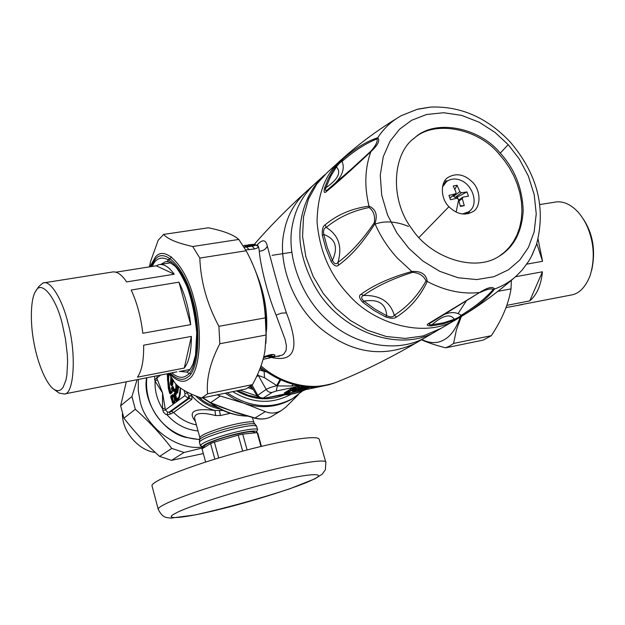 <?xml version="1.0" encoding="UTF-8"?>
<svg xmlns="http://www.w3.org/2000/svg" width="625" height="625" viewBox="0 0 625 625"><rect width="100%" height="100%" fill="white"/><g stroke="black" fill="none" stroke-linecap="round" stroke-linejoin="round"><path stroke-width="0.94" d="M263.703 356.891C269.898 354.406 273.68 353.844 275.047 355.211C273.961 356.727 270.25 358.031 263.914 359.125M273.359 354.461L263.484 357.758M263.07 359.328L282.039 355.211L283.914 353.977L286.109 350.445L286.398 345.617L285.164 339.625L276.07 315.07C266.188 291.32 259.859 260.898 259.273 251.156C258.875 246.617 257.898 244.625 256.352 245.18L256.125 245.219M269.328 356.18L273.453 356.602M245.695 249.953L254.688 248.922C258.102 247.922 259.047 246.984 257.523 246.109L255.562 244.859M247.656 245.133L244.5 245.422L247.359 245.273M244.047 247.125L252.055 246.039C256.555 244.523 255.312 244.109 248.328 244.812L247.492 245.391L252.242 245.461M252.055 246.039L252.242 246.18C254.969 245.609 256.023 245.141 255.414 244.766C255.922 244.203 253.562 244.219 248.328 244.812L248.812 244.836C253.562 244.461 254.367 244.766 251.219 245.734L245.492 246.625M244.453 245.43L247.539 245.258M247.812 246.234L248.812 244.836L248.789 246.086M247.578 245.258L246.773 246.398M244.156 247.312L252.242 246.18L254.688 248.922M300.656 388.469L301.047 389.062L303.805 389.203L310.773 387.117L312.062 387.469L314.836 386.672M303.828 388.734L307.047 386.57M303.305 388.938L302.898 389.117M294.938 388.164L293.508 388.711L293.188 388.305M287.195 391.273L287.609 391.883L292.188 389.812L292.312 388.57L292.367 389.984L293.219 389.805L293.508 388.711L292.664 388.891L293.477 388.242M298.688 387.438L295.852 388.992M295.383 389.516L295.812 390.164L296.539 389.914L295.75 389.117M295.617 389.172L294.414 389.344L294.367 390.133L292.469 391.305L297.68 390.211L304.008 386.305L297.719 390.203L303.094 389.07M267.906 356.641C297.383 364.719 299.086 345.594 286.438 312.891C277.758 287.32 270.047 255.617 267.352 246.25C265.812 239.445 262.383 239.047 257.047 245.07L257.703 244.922M375.133 224.094C385.047 220.57 396.18 221.344 408.531 226.406M311.133 387.531L312.312 386.734M310.5 386.719L310.773 387.117L311.352 386.734M306.641 387.672L307.984 388.195M290.734 389.062L290.617 390.219L291.43 390.812L295.383 389.484M291.43 390.812L292.188 389.812L289.477 391.938L287.828 390.883M296.305 388.328L294.773 387.953L290.469 389.141L284.242 393.031L289.477 391.938M295.164 388.297L299.617 387.078L295.172 388.305M299.008 389.492L301.047 389.062L300.734 389.844M298.828 389.602L298.523 390.312M304.148 386.32L297.719 390.203M312.375 386.734L312.062 387.469M305.406 388.148L306.703 387.875L306.391 388.656M304.094 388.656L303.805 389.203M295.289 388.359L293.219 389.805L293.969 390.281M285.516 392.32L287.609 391.883L287.305 392.672M285.375 392.414L285.07 393.141M290.992 388.883L284.242 393.031M292.461 388.438L290.469 389.141M294.562 388L292.672 388.391M294.969 387.914L295.727 387.891M300.906 386.672L303.172 386.211M302.984 386.234L301.109 386.625M303.109 386.227L304 386.312M302.188 386.422L296.539 389.914L297.68 390.211M293.75 390.594L295.812 390.164L295.508 390.945M293.586 390.695L293.281 391.414M293.094 384.297L291.711 386L277.32 385.938L264.5 377.695L258.383 375.477L256.5 376.758M298.898 385.57L291.711 386M272.07 255.328L291.711 252.305M280.742 379.969L277.32 385.938L276.273 391.016L272.188 392.398C269.695 392.734 267.695 391.734 266.195 389.398L257 395.82M279.953 379.609L276.617 385.758C271.969 386.867 268.492 388.086 266.195 389.398L257.641 374.273M266.586 371.938L264.117 371.336L264.5 377.695M285.047 393.82L304.219 389.945M291.625 392.609L302.945 390.227M272.188 392.398L263.523 397.938L265.117 398.117L261.742 398.57C261.898 399.516 255.914 395.828 256.945 395.719L251.234 386.18M260.07 368.43L264.117 371.336L259.43 370.047M250.586 386.336L251.797 387.117M284.367 394.953C268.461 401.172 252.5 399.812 236.484 390.883M340.109 160.844L327.055 172.703L316.672 184.164L308.5 198.977L303.539 216.719L302.57 236.438L305.859 256.758L313.055 276.211L323.32 293.539L335.586 308.016L350.281 320.406L367.461 330.258L386.203 336.492L405.242 338.422L423.195 335.953L441.156 328.305M458.086 313.562L466.539 300.523M453.453 320.461L442.586 324.055L431.016 325.906C426.859 325.789 426.125 324.953 428.797 323.383L479.648 292.484C487.75 287.367 492.719 286.203 494.562 289C487.82 297.82 477.484 306.484 463.547 315.008L453.453 320.461L454.281 319.289C450.539 313.43 443.094 315.227 431.953 324.695C429.078 325.078 428.469 324.578 430.109 323.195L430.547 322.906M469.375 298.797L479.648 292.484C462.359 294.453 444.891 290.773 427.242 281.461C420.141 296.672 409.898 308.508 396.516 316.969C394.562 318.695 390.906 318.672 385.555 316.898L386.727 315.719C385.883 303.68 378.312 298.812 364.008 301.125C361.023 298.453 360.875 296.586 363.562 295.508C376.039 286.461 392.414 278.727 412.703 272.297C419.523 273.117 423.945 276.008 425.969 280.961C418.078 295.391 407.508 306.828 394.273 315.273C392.961 317.219 390.445 317.367 386.727 315.719L375.039 309.195L364.008 301.125L362.727 302.234C359.109 298.242 358.586 295.57 361.156 294.219C373.641 285.047 390.57 277.461 411.93 271.461C421.203 270.984 426.312 274.32 427.242 281.461L425.969 280.961M412.703 272.297L397.578 258.305C388.047 247.969 380.5 236.422 374.945 223.664C363.289 242.195 351.172 256.008 338.594 265.109C336.547 267.141 334.023 265.875 331.008 261.32L332.445 260.398C338.359 247.25 335.484 238.633 323.812 234.531C323.125 230.484 323.93 228.117 326.227 227.445C338.266 217.422 352.578 210.781 369.156 207.523C373.555 210.867 375.281 215.922 374.32 222.688C362.508 240.055 350.383 253.305 337.922 262.43C336.141 264.664 334.312 263.992 332.445 260.398L327.305 247.617L323.812 234.531L322.336 235.32C321.938 229.656 322.867 226.164 325.125 224.828C337.227 214.672 351.844 208.445 368.984 206.156C375.844 209.07 377.828 214.906 374.945 223.664L374.32 222.688M324.469 188.281L328.258 178.797L332.281 171.484L335.039 167.406L342.945 159.062C355.227 148.344 366.828 141.234 377.742 137.75C380.211 140.531 377.914 145.18 370.852 151.68C353.422 168.148 338.688 181.391 326.625 191.406C324.344 193.5 323.625 192.461 324.469 188.281L325.914 187.727C337.969 179.375 341.469 172.445 336.422 166.945C338.523 163.961 340.414 162.094 342.094 161.359C354.266 150.734 365.922 143.242 377.062 138.906C377.703 141.656 375.711 145.68 371.086 150.977L351.742 168.75L327.672 189.633L326.625 191.406M480.367 292.406C486.641 289.273 490.945 288.266 493.289 289.383L494.562 289C502.539 286.148 509.695 281.914 516.023 276.281L522.273 269.914L528.656 261.258L531.367 256.562L536.484 244.445C546.164 207.922 537.375 173.75 510.125 141.914C487.172 117.609 460.711 106 430.758 107.078L416.961 109.391M493.289 289.383C485.68 298.219 474.969 306.859 461.148 315.297C459.93 316.625 457.641 317.961 454.281 319.289L443.469 322.859L431.953 324.695L431.016 325.906M463.547 315.008L461.148 315.297C456.539 311.992 450.836 311.742 444.047 314.547M428.797 323.383L430.453 322.961L473.031 296.617M396.516 316.969L394.273 315.273C390.234 301.633 380 295.039 363.562 295.508L361.156 294.219M338.594 265.109L337.93 262.43C342.539 246.688 338.633 235.023 326.227 227.445L325.125 224.828M371.086 150.977L370.852 151.68C364.859 168.336 364.234 186.492 368.984 206.156L369.156 207.523M327.539 189.758L327.508 189.781C325.406 191.383 324.875 190.703 325.914 187.727L330.414 176.781L336.422 166.945L335.039 167.406M342.945 159.062L342.094 161.359C344.828 168.219 342.586 175.414 335.359 182.961M416.961 109.398L401.438 115.594C391.727 120.922 383.836 128.312 377.742 137.75L377.062 138.906M500.25 153.133C479.57 127.492 434.93 118.312 414.523 137.977C392.758 152.922 389.133 199.188 411.906 228.859C430.117 257.047 473.859 272.891 498.945 256.367C513.695 247.484 521.773 232.32 523.188 210.875C522.383 188.18 514.742 168.93 500.25 153.133L508.188 144.641L495.008 132.398L479.25 122.258L461.727 115.406L443.687 112.727L426.562 114.492L411.594 120.297L399.555 129.234L390.055 141.195L383.258 156.734L380.258 175.164L381.703 195.141L387.539 214.977L396.969 233.055L408.781 248.273L422.883 261.039L439.664 271.297L458.094 277.75L476.68 279.578L493.883 276.711L508.461 269.812L519.789 260.031L528.367 247.539L534.148 231.891L536.234 213.859L534.227 194.734L528.328 176.008L519.289 159.008L508.188 144.641M499.109 256.273L504.734 251.969L509.484 247.07L513.602 241.383L517.055 234.797L519.68 227.398L521.344 219.313L521.945 210.711L521.445 201.805L519.844 192.828L517.203 184.008L513.648 175.562L509.32 167.672L504.391 160.469L499.039 154.039C478.391 128.438 433.797 119.281 413.406 138.93L413.312 139.008M448.922 206.68C456.664 214.25 464.602 215.945 472.719 211.766C481.07 207.562 481.133 190.398 472.469 182.133C464.461 174.352 456.359 172.758 448.172 177.344C440.273 181.719 440.383 198.609 448.922 206.68L418.953 237.539M468.305 213.719L469.797 210.844M447.758 180.727L444.57 181.289M453.156 195.672L455 197.492L457.352 197.031L457.867 198.484M324.852 174.719L324.352 175.156C307.172 190.742 298.117 216.422 300.148 241.961C302.242 260.383 308.977 278.164 320.359 295.312C350.469 337.641 405.445 350.484 435.789 331.438L438.461 329.859M442.469 186.977L446.711 181.414C450.836 178.781 455.195 178.297 459.797 179.977C473.031 184.164 479.578 205.484 468.453 211.898L462.242 214.016M454.812 189.414L457.055 185.25L453.25 185.977L456.047 192.406L455.75 193.758L448.953 195.406L450.477 199.742L456.883 198.258L458.484 199.336L460.438 206.422L464.242 205.664L462.297 198.586L458.992 200.992M457.055 185.25L459.859 191.672L461.453 192.75L455 197.492M462.297 198.586L462.977 197.07L468.469 196.219L466.953 191.914L461.453 192.75M457.352 197.031L466.953 191.914M460.289 205.82L464.242 205.664M169.164 259.664L171.508 256.836M190.758 373.859L190.188 373.508M62.375 324.336L65.438 338.773L67.289 354.312L67.602 361.836L66.883 375.008L65.914 380.227L63.047 387.414L61.312 389.422L59.328 390.531L57.078 390.68L54.594 389.758C46.469 385.039 37.82 363.617 34.211 344.125C29.812 322.648 30.633 298.047 35.727 291.211C40.992 279.461 56.07 297.039 62.375 324.336M54.594 389.758L59.148 393.117L64.305 394C74.023 394.859 76.758 353.266 67.797 322.305C62.352 299.555 50.242 279.57 43.047 282.961L38.75 286.578L35.82 291.062M64.305 394L176.922 371.844M143.648 345.195L191.383 336.406C191.391 351.43 189.016 361.984 184.25 368.07L137.406 377.18C141.797 371.086 143.875 360.422 143.648 345.195M184.25 368.07L191.383 336.406M131.18 290.031L178.961 282.156C184.93 294.352 188.836 308.516 190.68 324.648L142.82 333.266C140.852 316.883 136.969 302.477 131.18 290.031M190.68 324.648L178.961 282.156M174.242 274.203L156.281 265.797L158.758 264.703C163.711 263.602 168.867 266.773 174.242 274.203L126.633 281.906C121.477 274.312 116.578 271.039 111.945 272.086L43.047 282.961M115.906 272.188L156.281 265.797M591.68 270.305C595.883 250.594 592.945 233.297 582.867 218.398M539.828 204.547L554.375 202.25C562.289 200.578 570.164 203.82 578 211.977C583.172 217.945 587.016 224.812 589.531 232.562C594.25 246.727 594.461 261.047 590.164 275.516C585.688 286.789 579.672 293.227 572.109 294.844L519.305 305M538.039 239.039L542.562 261.297L526.75 264.148M542.562 261.297L536.781 243.516M529.719 300.906L542.43 271.789C541.055 285.266 536.812 294.969 529.719 300.906L506.797 305.367M515.508 276.742L542.43 271.789M505.992 307.602L522.484 304.531M154.547 376.211L155.078 381.188L162.562 392.891L162.484 408.711L163.414 412.141L165.742 414.359L167.039 414.836L170.711 413.953L173.672 412.422L191.922 399.289L191.93 395.898L190.742 393.812M194.805 419.086L194.57 418.234C194.547 412.945 201.562 412.047 215.625 415.539L214.969 410.453L223.016 410.461M187.609 392.305L187.18 392.734L186.664 391.812M191.742 395.555L188.812 395.883L187.18 392.734L184.969 393.672L184.844 395.656L188.234 398.297L169.25 412.07L171.258 411.391L189.438 398.227L188.812 395.883L188.234 398.297L191.922 399.289M195.445 421.422C187.516 411.602 194.023 407.945 214.969 410.453C206.008 408.063 198.328 403.211 191.93 395.898L188.992 396.109M215.625 415.539L220.383 415.539L230.32 413.289M165.078 408.219L162.484 408.711C157.164 400.078 154.695 390.906 155.078 381.188L157.383 379.688L162.562 392.891L165.414 409.945L167.656 412.219L169.25 412.07L170.711 413.953M198.047 430.961C186 429.758 175.664 424.383 167.039 414.836L167.656 412.219M154.531 379.688L156.836 378.133L157.383 379.688M162.797 410.398L165.414 409.945L184.844 395.656M157.188 375.695L156.836 378.133L160.703 375.008M146.609 377.758C142.078 401.438 163.039 432.195 185.609 437.359L199.648 439.617M256.391 432.133L257.602 429.828C259.141 427.422 241.141 430.133 225.578 434.852C210.234 439.484 201.82 443.07 200.336 445.617L204.148 447.547M172.5 379.078L171.602 384.234L170.883 384.789L170.438 384.18L171.102 376.875M170.43 384.109L171.117 385.398L172.312 384.531L172.883 379.672M170.945 385.164L171.562 385.75L170.359 384.156L170.914 376.586M171.562 385.75L172.609 384.945L172.758 383.906L171.156 383.617L170.438 384.18M177.172 392.672L175.844 389.25L175.906 383.992M177.492 385.555L176.922 391.914L176.523 391.781L176.875 384.977M173.336 395.414L171.281 396.57L170.836 395.961L170.758 397.352L172.891 403.555L174.734 402.195L174.82 400.805L173.352 395.398L172.672 394.578L170.836 395.961M174.734 400.766L173.531 401.656L172.328 397.242L171.281 396.57L170.758 397.352M174.82 401.141L172.977 402.836L173.531 401.656L172.008 397.391L171.25 397.125L172.703 402.5L172.219 402.727M174.852 401.398L172.977 402.836L172.891 403.555M174.844 400.914L174.734 402.195M173.383 395.516L174.82 400.805M174.852 401.469L174.852 400.953M173.266 395.367L172.672 394.578M171.5 388.625L171.594 387.898L171.516 388.617L172.195 388.094L173.57 391.484L174.453 390.812L175 392.82L174.117 393.484L174.039 394.883L175.5 400.297L176.188 401.125L177.828 399.914C179.883 398.141 180.719 394.125 180.328 387.875M179.75 396.008L176.828 399.219L175.617 394.773L176.508 394.109L176.586 392.711L175.773 389.734L175.094 388.906L174.211 389.578L172.828 386.188L171.594 387.898L172.281 387.375L172.688 387.867L172.195 388.094L172.773 386.672L171.672 387.703M173.516 387.008L172.688 387.867L173.383 390.43L173.656 390.758L174.539 390.094L174.945 390.586L174.453 390.812L175.039 389.391L172.891 390.656M175.773 389.734L174.945 390.586L175.445 393.438L174.562 394.102L174.117 393.484M176.586 392.711L175.492 392.594L175.445 393.438L176.211 393.703L176.258 392.859L175.094 388.906M172.828 386.188L174.211 389.578L173.57 391.484M172.242 391.297L171.461 388.688L171.695 387.531M167.852 373.609L167.461 379.383L168.57 387.164L170.383 393.25L172.211 391.859L172.133 392.578L172.211 391.18M172.242 391.789L172.25 391.336M172.219 391.531L169.625 393.148L170.297 393.969L172.133 392.578M172.125 391.164L170.93 392.078L170.297 393.969M179.18 397.562L176.773 399.703L175.32 394.367L174.562 394.102L174.039 394.883M176.508 394.109L176.211 393.703L175.32 394.367L175.617 394.773L174.531 394.664L176.188 401.125M177.828 399.914L177.914 399.188L176.273 400.406L176.828 399.219L175.5 400.297M172.094 378.438L171.156 383.617L172.609 384.945M175.875 389.367L177.172 392.68M177.023 392.477L177.703 392.977L178.234 386.211M255.867 432.766L256.305 432.281C259.586 429.422 242.25 431.781 226.219 436.625C210.297 441.492 202.398 444.992 202.531 447.109M261.453 446.367L257.727 433.102L257.148 432.633L242.711 434.117L238.203 435.109L214.383 442.125L210.578 443.57L202.039 448.844L205.633 462.023M204.453 447.352L204.156 446.281C205.109 444.234 212.336 441.133 225.836 436.984C243.102 432.211 252.711 430.664 254.672 432.352L254.82 432.875M214.844 459.133L210.578 443.57M214.383 442.125L218.727 457.953M242.664 451.148L238.203 435.109M242.711 434.117L247.133 449.961M261.031 446.469L257.148 432.633M155.281 452.461C139.516 450.828 121.945 432.195 122.422 413.625M126.289 381.898L120.641 405.727L123.93 418.188C134.523 431.898 146.406 444.641 159.578 456.398L171.562 460.344L203.328 453.555M138.375 379.367L138.234 390.461L140.07 400.969C145 426.484 176.852 450.945 202.359 447.016M204.109 447.57L184.023 452.477L171.789 448.414C161.055 434.414 148.898 421.367 135.328 409.281L131.945 396.539L137.117 379.609M120.641 405.727L131.945 396.539M135.328 409.281L123.93 418.188M159.578 456.398L171.789 448.414M184.023 452.477L171.562 460.344M461.344 316.484L456.414 329.867L453.57 343.43L449.719 346.023L445.672 347.828L483.148 340.109L491.297 335.703C501.984 319.719 508.562 304.109 511.031 288.867L511.336 280.352M421.891 339.555C430.195 343.531 437.586 343.609 444.062 339.797C450.656 336.305 456.055 328.75 460.266 317.133M445.672 347.828C435.438 345.203 427.383 342.523 421.516 339.773M511.031 288.867L497.867 291.352M453.57 343.43L491.297 335.703M150.539 261.586L149.422 266.883L150.539 261.586L158.195 240.234L163.625 234.406C167.625 239.07 177.32 243.109 192.711 246.523L199.82 258.07C200.711 281.531 207.07 304.281 218.898 326.32L219.836 343.734C210.289 362.039 206.195 378.734 207.562 393.82L201.555 398.078C188.234 393.477 179.367 388.43 174.953 382.938L172.977 380.312M188.891 373.531L187.055 372M167.297 261.391L168.508 259.297M251.367 261.344C262.719 285.539 267.555 312.859 265.867 343.305M201.555 398.078L246.125 388.898L252.508 384.609C259.141 372.438 263.289 361.164 264.953 350.805L266.094 335.016L265.336 317.852C264.102 294.398 257.711 272.039 246.148 250.766L238.812 239.445C233.336 234.633 223.172 230.75 208.312 227.797L163.625 234.406M218.898 326.32L265.336 317.852M266.094 335.016L219.836 343.734M246.148 250.766L199.82 258.07M192.711 246.523L238.812 239.445M207.562 393.82L252.508 384.609M254.781 418.148L265.336 411.617C270.672 413.836 276.023 413.477 281.391 410.539L285.711 407.234L298.438 394.578M237.664 413.148L231.914 411.023L254.961 418C261.125 419.633 266.617 419.133 271.445 416.516L271.977 416.195M217.133 394.867L220.32 396L210.594 402.703L209.906 402.664M202.977 397.781L210.594 402.703L231.914 411.023L219.188 406.539M302.539 390.969L292.523 398.617C271.406 409.672 249.625 407.734 227.164 392.805M232.766 391.648C252.5 403.648 272.023 404.484 291.344 394.148M292.602 398.57L291.109 399.477C276.398 407.539 260.664 408.789 243.898 403.227L234.391 399.062L225.219 393.203M265.336 411.617L243.898 403.227L220.32 396M233.242 411.477L210.016 402.719L202.602 397.859M233.008 411.547L242.047 414.516M325.867 462.477L325.352 469.758L322.234 474.148L315.07 478.75L289.789 488.797C257.719 499.227 226.336 507.914 195.625 514.852L170.773 518.133L166.727 517.562C163.406 516.984 160.562 514.195 158.203 509.195L152.016 485.852C150.211 481.797 187.117 466.531 236.273 452.883C279.641 440.789 319.055 434.258 319.242 439.508L325.867 462.477C327.219 458.945 303.891 462.18 276.141 468.852C249.68 475.125 222.43 482.984 194.391 492.43C170.336 500.961 158.273 506.555 158.203 509.195L158.312 509.617M266.438 331.203C267.898 312.445 264.445 292.898 256.078 272.578M243.242 245.828L244.805 245.586L245.68 246.57M247.492 245.344L247.922 244.953M246.547 246.898L249.172 249.789M301.289 388.086L301.773 388.82L305.602 386.461M309.164 386.68L303.594 388.828M415.5 343.281L415.43 343.32C383.5 357.938 352.414 353.398 322.188 329.695C291.789 305.477 277.016 260.391 284.281 230.883C287.281 215.523 294.805 202.242 306.852 191.047L315.484 183.203C303.641 193.953 296.07 207.359 292.766 223.438C285.383 254.461 301.344 299.164 330.211 322.609C356.453 345.828 398.062 353.398 425.469 337.461L427.695 336.164M315.5 183.188L324.352 175.156M267.352 246.25C265.695 249.383 263 251.023 259.273 251.156M286.438 312.891L281.633 313.094L276.07 315.07M307.156 387.477L309.875 386.703M339.516 380.984L335.398 382.641C311.734 391.719 280.594 383.688 261.023 365.836M263.523 397.938C261.055 398.266 259.086 397.281 257.602 394.977L252.047 385.062M300.82 385.891L276.273 391.016M293.125 392.289L264.695 398.273M265.117 398.117L326.023 385.297M326.484 385.203L333.211 383.398M329.586 384.547L334.164 383.078M305.367 389.719C298.211 392.938 290.523 394.531 282.305 394.5M248.406 387.812L253.234 389.523M239.953 390.172L257.109 395.984M288.844 391.906L285.703 393.539M282.148 395.039L265.758 398.055M258.828 397.664L247.914 395.164L237.758 390.625M396.406 118.633C376.375 130.977 358.188 144.523 341.844 159.266C325.703 172.984 317.438 193.891 317.07 221.977C319.547 250.727 329.953 274.859 348.297 294.383C374.18 324.867 426.086 338.633 456.148 319.555L458.344 318.273M385.555 316.898L373.805 310.352L362.727 302.234M331.008 261.32L325.844 248.469L322.336 235.32M456.125 212.117L458.641 199.844M459.859 191.672L453.414 196.422M455.359 193.93L449.867 197.984M216.531 407.047C209.547 405.047 203.586 401.711 198.625 397.031M195.812 395.961C202.742 403.039 210.773 407.367 219.914 408.945M220.383 415.539L219.508 410.687M196.398 424.914C187.5 423.047 179.93 418.883 173.672 412.422L171.258 411.391M146.797 377.719C143.758 410.258 167.883 438.172 199.734 439.438M199.898 437.75L199.844 437.539C201.234 435.062 209.156 431.633 223.625 427.25C238.297 422.797 255.312 420.336 253.883 422.68L254.758 423.953M199.672 439.578L199.742 439.43C201.969 436.922 210.094 433.539 224.117 429.289C241.508 424.508 251.844 422.805 255.117 424.188L256.57 426.148M199.453 442.375L199.391 442.156C200.867 439.578 209.273 435.969 224.602 431.336C243.883 426.07 254.555 424.422 256.641 426.391L257.539 429.594M175.852 388.641L175.812 383.898M184.062 390.344L184.969 393.672M167.211 373.734L168.344 388.43L169.625 393.148M168.594 373.469L168.125 377.18L168.406 382.68L170.93 392.078L169.461 387.984L168.344 388.43M178.305 398.125L177.914 399.188L178.977 397.938L180.32 387.867M171.547 388.734L172.242 391.852M173.531 396.344L172.328 397.242L172.039 396.836L173.391 395.82M171.82 386.969L171.625 387.719M169.781 387.828L168.539 380.375L169 373.562M177.703 392.977L178.625 386.539M170.875 376.516L170.758 376.922M172.758 383.906L173.156 380.117M150.781 266.672L155.336 259.281C164.398 247 184.57 267.406 192.43 298.781C201.664 328.883 198.688 371.43 187.602 377.203C182.766 381.047 176.961 379.695 170.188 373.156M169.242 373.336C176.773 381.453 183.25 383.383 188.68 379.133C200.172 373.219 203.273 329.18 193.711 298.016C185.57 265.531 164.672 244.492 155.32 257.227L149.867 266.812M171.75 372.852C177.719 377.852 182.82 378.648 187.062 375.242C198.797 369.188 200.453 322.391 189.93 293.484C179.742 260.359 159.219 248.563 152.297 266.43M160.961 264.352L165.438 261.688L168.711 261.703L174.852 265.953C177.945 269.039 182 275.906 186.992 286.555C191.727 299.469 194.977 314.875 196.734 332.766L195.516 354.969L193.148 363.648C190.938 368.281 189.344 370.75 188.383 371.062L186.578 372.086L180.102 371.391M247.156 416.031C235.078 415.781 223.188 411.555 211.5 403.359M218.273 509.695C185.133 518.062 160.883 520.516 175.594 513.281C185.625 507.219 240.367 489.727 274.844 481.703C311.336 472.711 329.281 472.5 311.648 480.203C298.25 486.906 249.82 502.148 218.273 509.695M251.078 245.727L245.617 246.578M252.328 245.492L251.117 245.719M248.32 244.812L246.734 246.406M303 389.102L309.219 386.688M296.492 388.281L295.508 389.383M435.789 331.438L415.43 343.32M279.664 356.062L277.898 356.414M273.836 356.414L270.219 355.859M295.492 389.398L294.805 389.938M415.484 343.289C387.383 359.547 360.688 372.664 335.398 382.641C309.047 391.055 284.086 385.93 260.508 367.258M254.227 244.422C269.031 227.336 286.023 210.039 305.211 192.531M292.828 391.164L294.867 389.898M293.094 392.297L291.586 392.617M302.898 390.234L329.258 384.688M305.484 389.688C297.523 393.367 289.047 395.148 280.047 395.047M252.492 388.281L249.828 386.898M516.023 276.281C496.727 293.227 476.773 307.648 456.148 319.555L438.938 329.602M531.906 255.523L536.305 245M472.984 296.641L468.68 299.227M430.234 107.117L418.359 109.039M351.742 168.742L331.562 186.547M413.406 138.93L414.523 137.977M447.773 177.656L448.172 177.344M465.258 214.156L468.453 211.898M443.242 184.062L446.711 181.414M462.625 197.219L458.711 200.062M455.727 193.773L449.898 198.078M189.961 369.461L179.219 371.562M170.984 262.766L158.758 264.703M200.336 445.617L199.391 442.156L199.844 437.539L194.797 419.07M252.438 417.516L253.82 422.445M179.094 397.727L178.977 397.938C180.125 395.914 180.547 392.539 180.242 387.812M168.898 373.406L174.953 382.938M281.391 410.539L271.445 416.516C266.438 419.195 260.891 419.742 254.805 418.156L237.656 413.141M291.109 399.477L292.523 398.617M247.539 416.141C233.828 415.781 221.156 411.141 209.523 402.227"/></g></svg>
